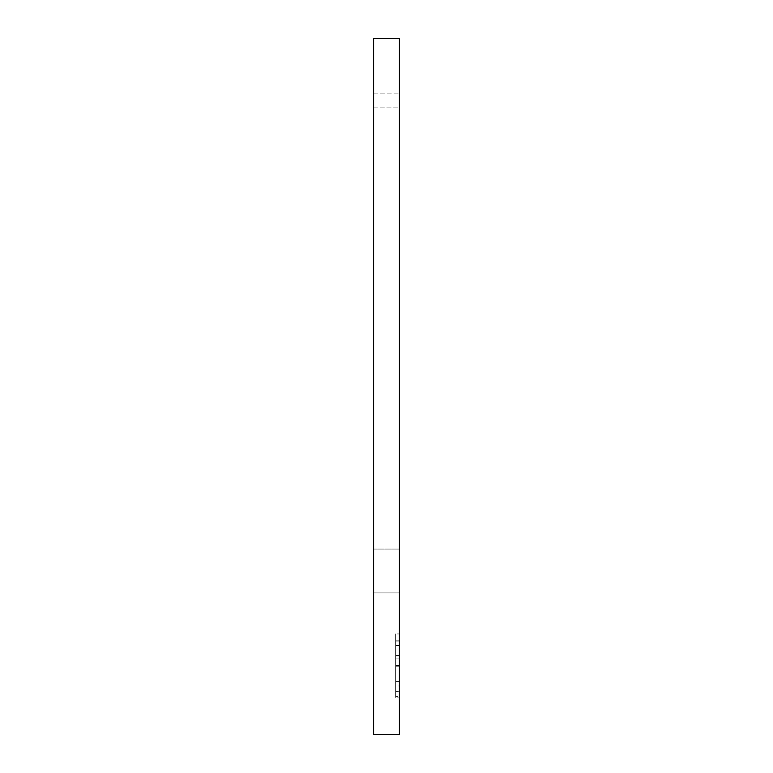 <?xml version="1.0" encoding="UTF-8"?>
<svg xmlns="http://www.w3.org/2000/svg" width="773" height="773" viewBox="0 0 773 773"><rect width="100%" height="100%" fill="white"/><g stroke="black" fill="none" stroke-linecap="round" stroke-linejoin="round"><path stroke-width="0.58" stroke-dasharray="3.87 2.9" d="M373.572 549.081L399.428 549.081L399.428 93.891L399.428 592.93L399.428 549.081L373.572 549.081L373.572 592.93L399.428 592.93L373.572 592.93L373.572 93.891L373.572 107.08L399.428 107.08L399.428 93.891L399.428 107.08L373.572 107.08L373.572 93.891L373.572 549.081M395.621 685.951L395.621 633.947L395.621 665.949L399.428 665.949L399.428 633.947L399.428 697.893L399.428 633.947L399.428 665.959L395.621 665.949L395.621 697.893L399.428 697.893L395.621 697.893L395.621 685.951L399.428 685.951M399.428 38.65L399.428 734.35L373.572 734.35L373.572 38.65L399.428 38.65M373.572 93.891L399.428 93.891L373.572 93.891M395.621 681.515L399.428 681.515M395.621 665.65L395.621 697.893L395.621 665.949L395.621 691.651L399.428 691.651L395.621 691.651L395.621 640.189L399.428 640.189L395.621 640.189L395.621 665.959L395.621 633.947L399.428 633.947L395.621 633.947L395.621 665.65L399.428 665.65M395.621 666.191L399.428 666.191M395.621 658.905L399.428 658.905L395.621 658.905M395.621 665.138L399.428 665.138L395.621 665.138M395.621 645.445L399.428 645.445M395.621 665.959L399.428 665.959M395.621 665.679L399.428 665.679M395.621 633.947L395.621 696.338L399.428 696.338L395.621 696.338L395.621 633.947L399.428 633.947M395.621 640.962L399.428 640.962M395.621 645.648L399.428 645.648M395.621 641.068L399.428 641.068M395.621 640.189L399.428 640.189M395.621 655.871L399.428 655.871M395.621 655.262L399.428 655.262"/><path stroke-width="1.16" d="M399.428 38.65L399.428 734.35L373.572 734.35L373.572 38.65L399.428 38.65"/></g></svg>
